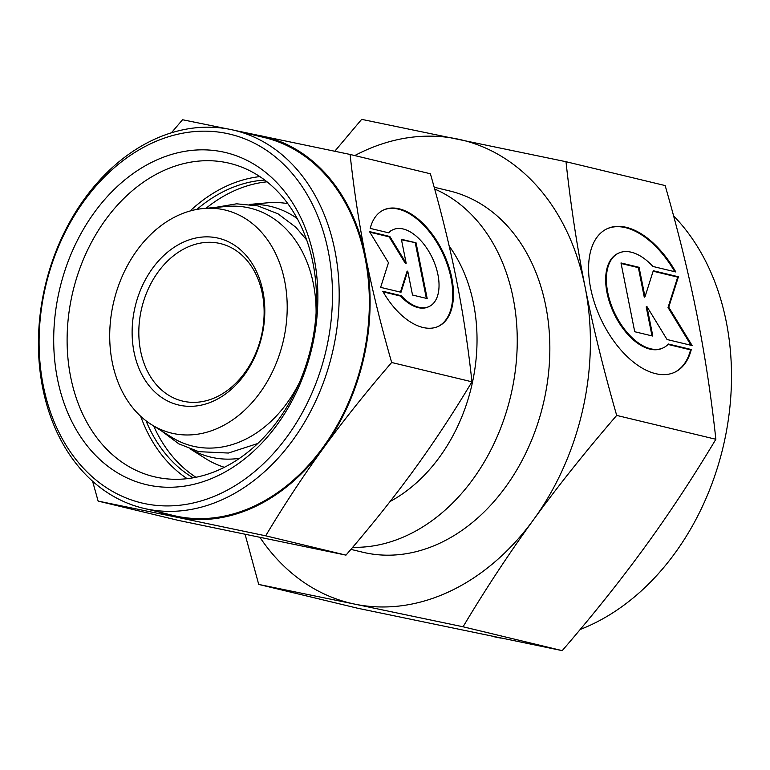 <?xml version="1.0" encoding="UTF-8"?>
<svg xmlns="http://www.w3.org/2000/svg" width="770" height="770" viewBox="0 0 770 770"><rect width="100%" height="100%" fill="white"/><g stroke="black" fill="none" stroke-linecap="round" stroke-linejoin="round"><path stroke-width="1.16" d="M186.552 247.622A80.985 61.436 103.5 0 1 220.422 243.59A80.985 61.436 103.5 0 1 264.1 314.872A80.985 61.436 103.5 0 1 216.409 397.031A80.985 61.436 103.5 0 1 182.528 401.064A80.985 61.436 103.5 0 1 138.85 329.791A80.985 61.436 103.5 0 1 186.552 247.622M182.654 242.502A85.749 65.046 103.5 0 1 262.897 291.175A85.749 65.046 103.5 0 1 214.262 400.698A85.749 65.046 103.5 0 1 134.028 352.025A85.749 65.046 103.5 0 1 182.654 242.502M219.604 427.417A114.711 87.01 103.5 0 1 151.526 424.626A114.711 87.01 103.5 0 1 110.813 318.01A114.711 87.01 103.5 0 1 177.312 215.792A114.711 87.01 103.5 0 1 203.53 208.506A114.711 87.01 103.5 0 1 286.835 297.047A114.711 87.01 103.5 0 1 219.604 427.417M299.366 382.661A122.401 92.852 103.5 0 1 243.955 440.036A122.401 92.852 103.5 0 1 171.315 437.052L151.526 424.626M239.537 458.314A128.888 97.771 103.5 0 1 191.181 449.43M224.378 467.303A135.77 102.987 103.5 0 1 205.686 458.641L190.796 449.295M195.946 477.284A157.205 119.254 103.5 0 1 153.644 425.954M206.013 208.285A157.205 119.254 103.5 0 1 232.261 191.691A157.205 119.254 103.5 0 1 267.036 181.816M434.665 189.006A185.791 140.929 103.5 0 1 516.545 358.724A185.791 140.929 103.5 0 1 407.753 535.102A185.791 140.929 103.5 0 1 352.66 547.306M449.199 246.111A157.205 119.254 103.5 0 1 390.13 501.472M249.73 204.406L267.238 202.847A135.77 102.987 103.5 0 1 287.816 203.636M250.125 204.454A128.888 97.771 103.5 0 1 297.23 218.545M203.53 208.506L226.803 206.437A122.401 92.852 103.5 0 1 316.095 313.13M224.628 498.565A194.367 147.436 103.5 0 1 143.335 508.248A194.367 147.436 103.5 0 1 38.5 337.183A194.367 147.436 103.5 0 1 152.98 139.986A194.367 147.436 103.5 0 1 234.273 130.303A194.367 147.436 103.5 0 1 339.108 301.378A194.367 147.436 103.5 0 1 224.628 498.565M234.273 130.303L264.457 137.57A194.367 147.436 103.5 0 1 369.282 308.635A194.367 147.436 103.5 0 1 254.812 505.832A194.367 147.436 103.5 0 1 173.51 515.515L143.335 508.248M220.73 493.445A189.603 143.826 103.5 0 1 43.312 385.818A189.603 143.826 103.5 0 1 150.833 143.653A189.603 143.826 103.5 0 1 328.261 251.28A189.603 143.826 103.5 0 1 220.73 493.445M193.126 477.814A157.205 119.254 103.5 0 1 146.011 420.786M196.87 209.421A157.205 119.254 103.5 0 1 226.226 190.238A157.205 119.254 103.5 0 1 264.764 180.065M221.529 468.689A161.19 122.266 103.5 0 1 154.115 476.717A161.19 122.266 103.5 0 1 67.173 334.854A161.19 122.266 103.5 0 1 162.114 171.315A161.19 122.266 103.5 0 1 229.527 163.288A161.19 122.266 103.5 0 1 316.46 305.161A161.19 122.266 103.5 0 1 221.529 468.689M187.168 478.671A161.19 122.266 103.5 0 1 140.669 416.281M190.065 210.999A161.19 122.266 103.5 0 1 225.495 186.571A161.19 122.266 103.5 0 1 259.856 176.59M217.246 476.024A170.719 129.495 103.5 0 1 57.5 379.119A170.719 129.495 103.5 0 1 154.318 161.074A170.719 129.495 103.5 0 1 314.064 257.989A170.719 129.495 103.5 0 1 217.246 476.024M391.67 362.497C381.015 325.431 372.382 290.338 365.75 257.247A195.32 148.158 103.5 0 1 323.544 447.928A195.32 148.158 103.5 0 1 254.986 506.708A195.32 148.158 103.5 0 1 176.773 517.219L265.679 535.814C284.226 504.793 303.515 475.494 323.544 447.928C343.603 420.353 366.308 391.882 391.67 362.497L471.952 381.814C453.405 412.836 434.116 442.134 414.087 469.71C394.038 497.276 371.333 525.756 345.971 555.131L178.409 520.414L98.127 501.097L176.773 517.219A195.32 148.158 103.5 0 1 159.303 512.098M227.054 128.821L182.538 119.735L171.402 132.806M438.12 326.461A64.314 35.776 64.7 0 0 438.582 245.351A64.314 35.776 64.7 0 0 383.21 210.152M370.197 228.382A64.314 35.776 -115.3 0 1 383.566 209.979A64.314 35.776 -115.3 0 1 439.295 245.004A64.314 35.776 -115.3 0 1 438.486 326.297A64.314 35.776 -115.3 0 1 382.757 291.262L401.286 295.719A42.446 23.61 64.7 0 0 429.15 306.518A42.446 23.61 64.7 0 0 433.337 303.438A42.446 23.61 64.7 0 0 430.286 253.946A42.446 23.61 64.7 0 0 392.902 229.749A42.446 23.61 64.7 0 0 388.715 232.838L370.197 228.382M401.286 295.719L400.564 296.065L383.094 291.859M429.15 306.518L428.428 306.855A42.446 23.61 -115.3 0 1 400.564 296.065M416.05 242.8L427.186 298.567L412.528 295.035L407.734 271.088L401.006 292.263L380.63 287.364L388.475 262.714L369.494 231.597L389.861 236.506L406.165 263.225L401.382 239.278L416.05 242.8L401.488 239.807M406.165 263.225L405.453 263.561L389.148 236.842L369.86 232.203M389.861 236.506L389.148 236.842M400.439 292.128L407.022 271.425L407.734 271.088M426.368 298.375L415.328 243.137M388.407 232.761A42.446 23.61 -115.3 0 1 392.19 230.095L392.902 229.749M250.24 134.144A195.32 148.158 103.5 0 1 261.194 135.857A195.32 148.158 103.5 0 1 365.75 257.247C359.157 224.147 353.931 189.892 350.1 154.452L234.167 130.284M350.1 154.452L430.382 173.77C441.037 210.845 449.67 245.928 456.292 279.029C462.895 312.119 468.122 346.385 471.952 381.814M265.679 535.814L345.971 555.131M92.583 481.25L98.127 501.097M493.098 636.511A237.247 179.959 -76.5 0 0 500.654 638.06M580.185 629.475A237.247 179.959 -76.5 0 0 591.687 624.537A237.247 179.959 -76.5 0 0 725.504 436.07A237.247 179.959 -76.5 0 0 673.567 215.831M434.164 187.226L449.565 190.931A185.791 140.929 103.5 0 1 549.77 354.45A185.791 140.929 103.5 0 1 440.353 542.946A185.791 140.929 103.5 0 1 362.641 552.206L350.899 549.376M565.998 161.71L665.165 185.57C678.149 230.779 688.688 273.562 696.763 313.929C704.81 354.287 711.182 396.069 715.859 439.275C693.241 477.111 669.717 512.839 645.289 546.459C620.832 580.079 593.141 614.807 562.216 650.64L357.877 608.29L258.72 584.43L354.633 604.104A238.2 180.68 -76.5 0 0 450.007 591.283A238.2 180.68 -76.5 0 0 533.62 519.596C558.077 485.976 585.768 451.249 616.693 415.415C603.709 370.206 593.169 327.423 585.094 287.056C577.048 246.698 570.676 204.916 565.998 161.71L361.659 119.36L334.786 151.238M260.01 537.489A238.2 180.68 -76.5 0 0 354.633 604.104L463.059 626.78C485.668 588.954 509.191 553.226 533.62 519.596A238.2 180.68 -76.5 0 0 585.094 287.056A238.2 180.68 -76.5 0 0 457.572 139.024A238.2 180.68 -76.5 0 0 362.198 151.844A238.2 180.68 -76.5 0 0 354.749 155.578M674.433 372.382A79.32 44.121 64.7 0 0 690.575 349.859L668.042 344.44M691.287 349.522A79.32 44.121 -115.3 0 1 674.79 372.218A79.32 44.121 -115.3 0 1 606.067 329.021A79.32 44.121 -115.3 0 1 607.068 228.767A79.32 44.121 -115.3 0 1 675.791 271.964L652.941 266.468A52.35 29.125 64.7 0 0 618.579 253.157A52.35 29.125 64.7 0 0 613.411 256.959A52.35 29.125 64.7 0 0 617.184 318A52.35 29.125 64.7 0 0 663.278 347.828A52.35 29.125 64.7 0 0 668.447 344.026L691.287 349.522L690.575 349.859M663.278 347.828L662.566 348.165A52.35 29.125 -115.3 0 1 616.462 318.337A52.35 29.125 -115.3 0 1 612.699 257.296A52.35 29.125 -115.3 0 1 617.858 253.494L618.579 253.157M652.825 336.086L634.73 331.735L620.995 262.955L639.081 267.315L644.981 296.845L653.287 270.732L678.409 276.776L668.745 307.182L692.153 345.557L667.032 339.503L646.925 306.556L652.825 336.086M651.997 335.893L646.203 306.893L646.925 306.556M691.075 345.297L668.033 307.519L677.696 277.113L653.133 271.204M668.745 307.182L668.033 307.519M678.409 276.776L677.696 277.113M644.981 296.845L644.269 297.191L638.369 267.652L621.101 263.494M639.081 267.315L638.369 267.652M674.741 271.714A79.32 44.121 64.7 0 0 606.712 228.94M562.216 650.64L463.059 626.78M715.859 439.275L616.693 415.415M245.101 534.39L258.72 584.43M306.71 239.999L295.844 227.266L278.124 213.887L257.902 205.908L236.573 203.809L214.984 207.486M257.738 443.52L228.401 453.039L198.776 451.672L178.813 443.847L161.267 430.738"/></g></svg>
